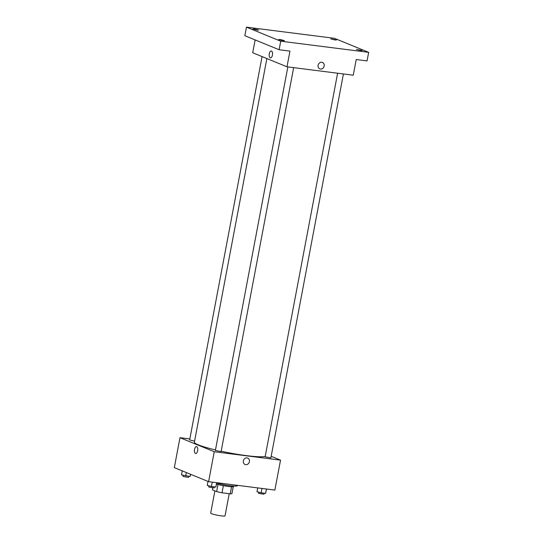 <?xml version="1.0" encoding="UTF-8"?>
<svg xmlns="http://www.w3.org/2000/svg" width="543" height="543" viewBox="0 0 543 543"><rect width="100%" height="100%" fill="white"/><g stroke="black" fill="none" stroke-linecap="round" stroke-linejoin="round"><path stroke-width="0.81" d="M214.899 490.865L210.691 513.142A7.297 0.814 10.7 0 0 211.492 513.685A7.297 0.814 10.7 0 0 219.487 515.606A7.297 0.814 10.7 0 0 225.04 515.85L229.221 493.696M231.576 486.752L230.239 493.825A9.944 1.106 10.7 0 0 231.949 493.533A9.944 1.106 10.7 0 0 231.949 493.526L233.246 486.657L231.949 493.533M230.239 493.825L222.019 492.779A9.944 1.106 10.7 0 1 216.65 491.585L212.401 489.84A9.944 1.106 10.7 0 1 212.401 489.834M223.356 485.686L222.019 492.779M212.761 487.933L212.401 489.84L212.761 487.933M217.994 484.492L216.65 491.585M233.639 486.053L233.565 486.453A10.222 1.14 -169.3 0 1 228.135 486.447A10.222 1.14 -169.3 0 1 216.514 484.078M216.691 483.148A13.867 1.548 10.7 0 0 230.341 485.727A13.867 1.548 10.7 0 0 237.42 485.707L237.488 485.333M271.167 456.303L280.534 460.138L274.873 490.078L208.6 481.668L174.323 467.632L179.977 437.692L189.833 438.941M280.534 460.138L214.254 451.728L208.6 481.668M243.352 460.892A3.468 3.027 -67.7 0 1 247.696 458.068A3.468 3.027 -67.7 0 1 249.183 462.426A3.468 3.027 -67.7 0 1 245.069 464.489A3.468 3.027 -67.7 0 1 243.352 460.892M266.871 58.556L194.387 442.138A36.496 4.066 10.7 0 0 198.392 444.873A36.496 4.066 10.7 0 0 215.476 449.93M221.177 451.226A36.496 4.066 10.7 0 0 265.215 456.364M214.254 451.728L179.977 437.692M337.61 73.224L265.133 456.799L270.869 457.885L343.414 73.957M287.851 66.904L215.374 450.486L221.11 451.566L293.654 67.644M194.584 441.106L189.643 439.945L262.072 56.594M196.749 446.672A3.468 1.649 97.2 0 1 197.706 450.48A3.468 1.649 97.2 0 1 195.67 453.493A3.468 1.649 97.2 0 1 194.475 449.848A3.468 1.649 97.2 0 1 196.546 446.617A3.468 1.649 97.2 0 1 196.749 446.672M195.67 453.493A3.468 1.649 97.2 0 1 194.475 449.848A3.468 1.649 97.2 0 1 196.546 446.617M247.696 458.068A3.468 3.027 -67.7 0 1 249.183 462.426A3.468 3.027 -67.7 0 1 245.069 464.489M368.677 52.345L280.731 41.187L246.461 27.15L334.4 38.309L368.677 52.345L367.061 60.897L356.228 59.526L353.262 75.206L286.989 66.796L252.712 52.759L255.135 39.924M280.731 41.187L279.116 49.739L244.839 35.702L246.461 27.15M286.989 66.796L289.948 51.117L279.116 49.739M318.11 65.275A3.468 3.027 -67.7 0 1 322.447 62.445A3.468 3.027 -67.7 0 1 323.94 66.803A3.468 3.027 -67.7 0 1 319.82 68.866A3.468 3.027 -67.7 0 1 318.11 65.275M271.5 51.049A3.468 1.649 97.2 0 1 272.464 54.857A3.468 1.649 97.2 0 1 270.421 57.87A3.468 1.649 97.2 0 1 269.226 54.225A3.468 1.649 97.2 0 1 271.296 50.994A3.468 1.649 97.2 0 1 271.5 51.049M270.428 57.877A3.468 1.649 97.2 0 1 269.226 54.225A3.468 1.649 97.2 0 1 271.296 50.994M322.447 62.445A3.468 3.027 -67.7 0 1 323.933 66.803A3.468 3.027 -67.7 0 1 319.82 68.866M334.895 39.951L330.707 38.872L336.443 39.951L334.895 39.951M257.144 30.089L252.957 29.003L254.511 29.003L258.699 30.089L257.144 30.089M282.876 40.623L278.688 39.544L280.242 39.544L284.43 40.63L282.876 40.623M360.627 50.492L356.439 49.406L362.181 50.492L360.627 50.492M190.641 474.31L190.098 476.51L181.491 474.853L182.244 470.876M190.518 474.263L190.098 476.51M186.324 472.546L185.679 475.946M182.971 475.24L183.093 476.516L188.509 477.385L188.706 476.333M216.779 482.707L215.829 487.044L211.41 486.487L207.229 485.394L207.976 481.417M216.65 482.686L215.829 487.044M212.238 482.13L211.41 486.487M208.702 485.781L208.824 487.057L214.241 487.926L214.444 486.867M266.538 489.019L265.588 493.356L261.169 492.8L256.988 491.707L257.708 487.899M266.409 489.005L265.588 493.356M261.998 488.442L261.169 492.8M258.461 492.094L258.583 493.37L264 494.239L264.203 493.18"/></g></svg>
